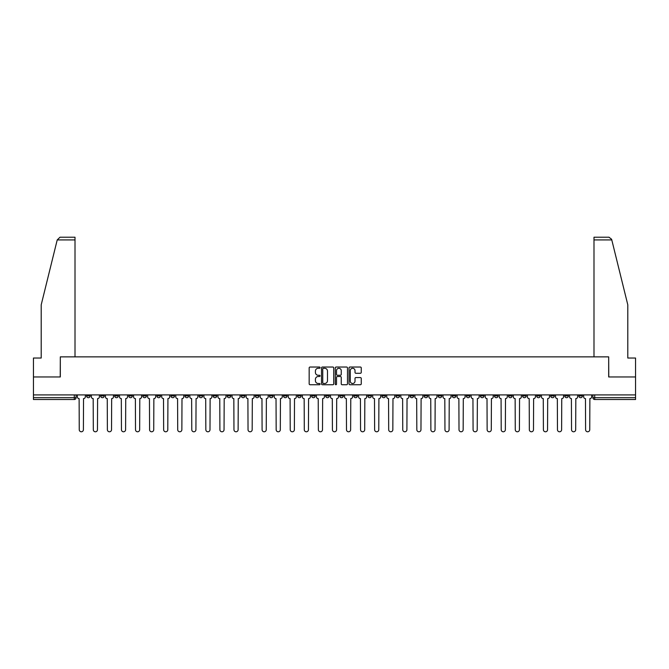<?xml version="1.0" encoding="UTF-8"?>
<svg xmlns="http://www.w3.org/2000/svg" width="669" height="669" viewBox="0 0 669 669"><rect width="100%" height="100%" fill="white"/><g stroke="black" fill="none" stroke-linecap="round" stroke-linejoin="round"><path stroke-width="1" d="M320.075 367.657A0.619 0.619 0 0 0 319.456 367.03L310.048 367.03A0.886 0.886 0 0 0 309.17 367.917L309.17 383.847A0.886 0.886 0 0 0 310.048 384.734L319.456 384.734A0.619 0.619 0 0 0 320.075 384.115A0.619 0.619 0 0 0 319.456 383.496L318.235 383.496A2.835 2.835 0 0 1 315.408 380.661L315.408 379.34A2.835 2.835 0 0 1 318.235 376.505L319.456 376.505A0.619 0.619 0 0 0 320.075 375.886A0.619 0.619 0 0 0 319.456 375.267L318.235 375.267A2.835 2.835 0 0 1 315.408 372.432L315.408 371.103A2.835 2.835 0 0 1 318.235 368.276L319.456 368.276A0.619 0.619 0 0 0 320.075 367.657M550.704 394.911L550.704 395.897L554.317 395.897A1.806 1.806 0 0 1 552.51 397.704A1.806 1.806 0 0 1 550.704 395.897L550.704 394.911M466.318 394.911L466.318 395.897L469.922 395.897A1.806 1.806 0 0 1 468.116 397.704A1.806 1.806 0 0 1 466.318 395.897L466.318 394.911M452.252 394.911L452.252 395.897L455.857 395.897A1.806 1.806 0 0 1 454.05 397.704A1.806 1.806 0 0 1 452.252 395.897L452.252 394.911M367.858 394.911L367.858 395.897L371.462 395.897A1.806 1.806 0 0 1 369.664 397.704A1.806 1.806 0 0 1 367.858 395.897L367.858 394.911M353.792 394.911L353.792 395.897L357.405 395.897A1.806 1.806 0 0 1 355.599 397.704A1.806 1.806 0 0 1 353.792 395.897L353.792 394.911M339.727 394.911L339.727 395.897L343.339 395.897A1.806 1.806 0 0 1 341.533 397.704A1.806 1.806 0 0 1 339.727 395.897L339.727 394.911M311.595 394.911L311.595 395.897L315.208 395.897A1.806 1.806 0 0 1 313.401 397.704A1.806 1.806 0 0 1 311.595 395.897L311.595 394.911M283.472 395.897L283.472 394.911L283.472 395.897A1.806 1.806 0 0 0 285.27 397.704A1.806 1.806 0 0 1 283.472 395.897L287.076 395.897A1.806 1.806 0 0 1 285.27 397.704A1.806 1.806 0 0 0 287.076 395.897L287.076 394.911L287.076 395.897M269.406 395.897L269.406 394.911L269.406 395.897A1.806 1.806 0 0 0 271.204 397.704A1.806 1.806 0 0 1 269.406 395.897L273.011 395.897A1.806 1.806 0 0 1 271.204 397.704M255.341 395.897L255.341 394.911L255.341 395.897A1.806 1.806 0 0 0 257.139 397.704A1.806 1.806 0 0 1 255.341 395.897L258.945 395.897A1.806 1.806 0 0 1 257.139 397.704A1.806 1.806 0 0 0 258.945 395.897L258.945 394.911L258.945 395.897M241.275 394.911L241.275 395.897L244.879 395.897A1.806 1.806 0 0 1 243.073 397.704A1.806 1.806 0 0 1 241.275 395.897L241.275 394.911M227.209 394.911L227.209 395.897L230.813 395.897A1.806 1.806 0 0 1 229.007 397.704A1.806 1.806 0 0 1 227.209 395.897L227.209 394.911M213.143 394.911L213.143 395.897L216.748 395.897A1.806 1.806 0 0 1 214.95 397.704A1.806 1.806 0 0 1 213.143 395.897L213.143 394.911M199.078 395.897L199.078 394.911L199.078 395.897A1.806 1.806 0 0 0 200.884 397.704A1.806 1.806 0 0 1 199.078 395.897L202.682 395.897A1.806 1.806 0 0 1 200.884 397.704M170.946 395.897L170.946 394.911L170.946 395.897A1.806 1.806 0 0 0 172.753 397.704A1.806 1.806 0 0 1 170.946 395.897L174.55 395.897A1.806 1.806 0 0 1 172.753 397.704A1.806 1.806 0 0 0 174.55 395.897L174.55 394.911L174.55 395.897M156.881 395.897L156.881 394.911L156.881 395.897A1.806 1.806 0 0 0 158.687 397.704A1.806 1.806 0 0 1 156.881 395.897L160.485 395.897A1.806 1.806 0 0 1 158.687 397.704A1.806 1.806 0 0 0 160.485 395.897L160.485 394.911L160.485 395.897M142.815 395.897L142.815 394.911L142.815 395.897A1.806 1.806 0 0 0 144.621 397.704A1.806 1.806 0 0 1 142.815 395.897L146.419 395.897A1.806 1.806 0 0 1 144.621 397.704A1.806 1.806 0 0 0 146.419 395.897L146.419 394.911L146.419 395.897M128.749 395.897L128.749 394.911L128.749 395.897A1.806 1.806 0 0 0 130.555 397.704A1.806 1.806 0 0 1 128.749 395.897L132.353 395.897A1.806 1.806 0 0 1 130.555 397.704M114.683 395.897L114.683 394.911L114.683 395.897A1.806 1.806 0 0 0 116.49 397.704A1.806 1.806 0 0 1 114.683 395.897L118.296 395.897A1.806 1.806 0 0 1 116.49 397.704A1.806 1.806 0 0 0 118.296 395.897L118.296 394.911L118.296 395.897M100.618 395.897L100.618 394.911L100.618 395.897A1.806 1.806 0 0 0 102.424 397.704A1.806 1.806 0 0 1 100.618 395.897L104.23 395.897A1.806 1.806 0 0 1 102.424 397.704A1.806 1.806 0 0 0 104.23 395.897L104.23 394.911L104.23 395.897M360.365 373.277A0.886 0.886 0 0 0 361.252 372.39L361.252 367.917A0.886 0.886 0 0 0 360.365 367.03L349.92 367.03A0.886 0.886 0 0 0 349.034 367.917L349.034 383.847A0.886 0.886 0 0 0 349.92 384.734L360.365 384.734A0.886 0.886 0 0 0 361.252 383.847L361.252 378.453A0.886 0.886 0 0 0 360.365 377.567L355.891 377.567A0.886 0.886 0 0 0 355.013 378.453L355.013 381.129A2.367 2.367 0 0 1 352.647 383.496A2.367 2.367 0 0 1 350.272 381.129L350.272 370.643A2.367 2.367 0 0 1 352.647 368.276A2.367 2.367 0 0 1 355.013 370.643L355.013 372.39A0.886 0.886 0 0 0 355.891 373.277L360.365 373.277M57.216 239.92L60.001 237.219L75.012 237.219L75.012 239.92L57.216 239.92L41.202 304.838L41.202 358.032L33.45 358.032L33.45 376.965L60.319 376.965L60.319 356.861L608.681 356.861L608.681 376.965L635.55 376.965L635.55 394.911L33.45 394.911L33.45 397.704L76.099 397.704L76.099 394.911L76.099 397.704A1.806 1.806 0 0 1 74.292 399.51L33.45 399.51L33.45 397.704M33.45 376.965L33.45 394.911M333.722 367.917A0.886 0.886 0 0 0 332.844 367.03L322.399 367.03A0.886 0.886 0 0 0 321.513 367.917L321.513 383.847A0.886 0.886 0 0 0 322.399 384.734L332.844 384.734A0.886 0.886 0 0 0 333.722 383.847L333.722 367.917M336.156 367.03L346.601 367.03A0.886 0.886 0 0 1 347.487 367.917L347.487 383.847A0.886 0.886 0 0 1 346.601 384.734L342.135 384.734A0.886 0.886 0 0 1 341.249 383.847L341.249 377.391A0.886 0.886 0 0 0 340.362 376.505L337.402 376.505A0.886 0.886 0 0 0 336.515 377.391L336.515 384.115A0.619 0.619 0 0 1 335.897 384.734A0.619 0.619 0 0 1 335.278 384.115L335.278 367.917A0.886 0.886 0 0 1 336.156 367.03M592.901 394.911L592.901 397.704L635.55 397.704L635.55 399.51L594.708 399.51A1.806 1.806 0 0 1 592.901 397.704M635.55 394.911L635.55 397.704M582.448 394.911L582.448 395.897A1.806 1.806 0 0 1 580.642 397.704A1.806 1.806 0 0 1 578.836 395.897A1.806 1.806 0 0 0 580.642 397.704M578.836 394.911L578.836 395.897L582.448 395.897M568.382 394.911L568.382 395.897A1.806 1.806 0 0 1 566.576 397.704A1.806 1.806 0 0 1 564.77 395.897L568.382 395.897M564.77 394.911L564.77 395.897M554.317 394.911L554.317 395.897A1.806 1.806 0 0 1 552.51 397.704M540.251 394.911L540.251 395.897A1.806 1.806 0 0 1 538.445 397.704A1.806 1.806 0 0 1 536.647 395.897L540.251 395.897M536.647 394.911L536.647 395.897M526.185 394.911L526.185 395.897A1.806 1.806 0 0 1 524.379 397.704A1.806 1.806 0 0 1 522.581 395.897L526.185 395.897M522.581 394.911L522.581 395.897M512.12 394.911L512.12 395.897A1.806 1.806 0 0 1 510.313 397.704A1.806 1.806 0 0 1 508.515 395.897A1.806 1.806 0 0 0 510.313 397.704M508.515 394.911L508.515 395.897L512.12 395.897M498.054 394.911L498.054 395.897A1.806 1.806 0 0 1 496.247 397.704A1.806 1.806 0 0 1 494.45 395.897L498.054 395.897M494.45 394.911L494.45 395.897M483.988 394.911L483.988 395.897A1.806 1.806 0 0 1 482.182 397.704A1.806 1.806 0 0 1 480.384 395.897L483.988 395.897M480.384 394.911L480.384 395.897M469.922 394.911L469.922 395.897M455.857 394.911L455.857 395.897L455.857 394.911M441.791 394.911L441.791 395.897A1.806 1.806 0 0 1 439.993 397.704A1.806 1.806 0 0 1 438.187 395.897L441.791 395.897M438.187 394.911L438.187 395.897M427.725 394.911L427.725 395.897A1.806 1.806 0 0 1 425.927 397.704A1.806 1.806 0 0 1 424.121 395.897L427.725 395.897M424.121 394.911L424.121 395.897M413.659 394.911L413.659 395.897A1.806 1.806 0 0 1 411.861 397.704A1.806 1.806 0 0 1 410.055 395.897L413.659 395.897M410.055 394.911L410.055 395.897M399.594 394.911L399.594 395.897A1.806 1.806 0 0 1 397.796 397.704A1.806 1.806 0 0 1 395.989 395.897L399.594 395.897M395.989 394.911L395.989 395.897M385.528 394.911L385.528 395.897A1.806 1.806 0 0 1 383.73 397.704A1.806 1.806 0 0 1 381.924 395.897L385.528 395.897M381.924 394.911L381.924 395.897M371.462 394.911L371.462 395.897A1.806 1.806 0 0 1 369.664 397.704M357.405 394.911L357.405 395.897M343.339 395.897L343.339 394.911L343.339 395.897A1.806 1.806 0 0 1 341.533 397.704M329.273 394.911L329.273 395.897A1.806 1.806 0 0 1 327.467 397.704A1.806 1.806 0 0 1 325.661 395.897A1.806 1.806 0 0 0 327.467 397.704A1.806 1.806 0 0 0 329.273 395.897L325.661 395.897L325.661 394.911M315.208 395.897L315.208 394.911L315.208 395.897A1.806 1.806 0 0 1 313.401 397.704M301.142 394.911L301.142 395.897A1.806 1.806 0 0 1 299.336 397.704A1.806 1.806 0 0 1 297.538 395.897A1.806 1.806 0 0 0 299.336 397.704M297.538 394.911L297.538 395.897L301.142 395.897M273.011 394.911L273.011 395.897L273.011 394.911M244.879 395.897L244.879 394.911L244.879 395.897A1.806 1.806 0 0 1 243.073 397.704M230.813 395.897L230.813 394.911L230.813 395.897A1.806 1.806 0 0 1 229.007 397.704M216.748 395.897L216.748 394.911L216.748 395.897A1.806 1.806 0 0 1 214.95 397.704M202.682 394.911L202.682 395.897L202.682 394.911M188.616 395.897L188.616 394.911L188.616 395.897A1.806 1.806 0 0 1 186.818 397.704A1.806 1.806 0 0 1 185.012 395.897L188.616 395.897A1.806 1.806 0 0 1 186.818 397.704M185.012 394.911L185.012 395.897M132.353 394.911L132.353 395.897L132.353 394.911M90.164 394.911L90.164 395.897A1.806 1.806 0 0 1 88.358 397.704A1.806 1.806 0 0 1 86.552 395.897A1.806 1.806 0 0 0 88.358 397.704A1.806 1.806 0 0 0 90.164 395.897L90.164 394.911M86.552 394.911L86.552 395.897L90.164 395.897M74.292 394.911L74.292 399.51A1.806 1.806 0 0 0 76.099 397.704M323.37 368.276A0.619 0.619 0 0 0 322.751 368.895L322.751 382.877A0.619 0.619 0 0 0 323.37 383.496L324.657 383.496A2.835 2.835 0 0 0 327.484 380.661L327.484 371.103A2.835 2.835 0 0 0 324.657 368.276L323.37 368.276M341.249 370.685A2.367 2.367 0 0 0 338.882 368.318A2.367 2.367 0 0 0 336.515 370.685L336.515 374.381A0.886 0.886 0 0 0 337.402 375.267L340.362 375.267A0.886 0.886 0 0 0 341.249 374.381L341.249 370.685M77.311 396.801L77.311 394.911L77.311 396.801A1.806 1.806 0 0 0 79.118 398.607L79.251 429.707A2.074 2.074 0 0 0 81.325 431.781A2.074 2.074 0 0 0 83.399 429.707L83.533 398.607A1.806 1.806 0 0 0 85.339 396.801L85.339 394.911L85.339 396.801M79.118 398.607L79.251 429.707M83.399 429.707L83.533 398.607M91.377 396.801L91.377 394.911L91.377 396.801A1.806 1.806 0 0 0 93.183 398.607L93.317 429.707A2.074 2.074 0 0 0 95.391 431.781A2.074 2.074 0 0 0 97.465 429.707L97.599 398.607A1.806 1.806 0 0 0 99.405 396.801L99.405 394.911L99.405 396.801M105.443 396.801L105.443 394.911L105.443 396.801A1.806 1.806 0 0 0 107.249 398.607L107.383 429.707A2.074 2.074 0 0 0 109.457 431.781A2.074 2.074 0 0 0 111.531 429.707L111.664 398.607A1.806 1.806 0 0 0 113.471 396.801L113.471 394.911L113.471 396.801M75.012 356.861L75.012 239.92M60.227 376.965L60.319 356.861M635.55 376.965L635.55 358.032L627.798 358.032L627.798 304.838L611.625 239.276L608.999 237.219L593.988 237.219L593.988 356.861M608.773 376.965L608.681 356.861M93.183 398.607L93.317 429.707M97.465 429.707L97.599 398.607M107.249 398.607L107.383 429.707M111.531 429.707L111.664 398.607M119.508 396.801L119.508 394.911L119.508 396.801A1.806 1.806 0 0 0 121.315 398.607L121.449 429.707A2.074 2.074 0 0 0 123.522 431.781A2.074 2.074 0 0 0 125.596 429.707L125.73 398.607A1.806 1.806 0 0 0 127.536 396.801L127.536 394.911L127.536 396.801M133.574 396.801L133.574 394.911L133.574 396.801A1.806 1.806 0 0 0 135.381 398.607L135.514 429.707A2.074 2.074 0 0 0 137.588 431.781A2.074 2.074 0 0 0 139.662 429.707L139.796 398.607A1.806 1.806 0 0 0 141.602 396.801L141.602 394.911L141.602 396.801M147.64 396.801L147.64 394.911L147.64 396.801A1.806 1.806 0 0 0 149.446 398.607L149.58 429.707A2.074 2.074 0 0 0 151.654 431.781A2.074 2.074 0 0 0 153.728 429.707L153.862 398.607A1.806 1.806 0 0 0 155.668 396.801L155.668 394.911L155.668 396.801M121.315 398.607L121.449 429.707M125.596 429.707L125.73 398.607M135.381 398.607L135.514 429.707M139.662 429.707L139.796 398.607M149.446 398.607L149.58 429.707M153.728 429.707L153.862 398.607M161.706 396.801L161.706 394.911L161.706 396.801A1.806 1.806 0 0 0 163.512 398.607L163.646 429.707A2.074 2.074 0 0 0 165.72 431.781A2.074 2.074 0 0 0 167.794 429.707L167.927 398.607A1.806 1.806 0 0 0 169.725 396.801L169.725 394.911L169.725 396.801M163.512 398.607L163.646 429.707M167.794 429.707L167.927 398.607M175.771 396.801L175.771 394.911L175.771 396.801A1.806 1.806 0 0 0 177.578 398.607L177.711 429.707A2.074 2.074 0 0 0 179.785 431.781A2.074 2.074 0 0 0 181.859 429.707L181.993 398.607A1.806 1.806 0 0 0 183.791 396.801L183.791 394.911L183.791 396.801M177.578 398.607L177.711 429.707M181.859 429.707L181.993 398.607M189.837 396.801L189.837 394.911L189.837 396.801A1.806 1.806 0 0 0 191.635 398.607L191.777 429.707A2.074 2.074 0 0 0 193.851 431.781A2.074 2.074 0 0 0 195.925 429.707L196.059 398.607A1.806 1.806 0 0 0 197.857 396.801L197.857 394.911L197.857 396.801M191.635 398.607L191.777 429.707M195.925 429.707L196.059 398.607M203.903 396.801L203.903 394.911L203.903 396.801A1.806 1.806 0 0 0 205.701 398.607L205.843 429.707A2.074 2.074 0 0 0 207.917 431.781A2.074 2.074 0 0 0 209.991 429.707L210.125 398.607A1.806 1.806 0 0 0 211.922 396.801L211.922 394.911L211.922 396.801M205.701 398.607L205.843 429.707M209.991 429.707L210.125 398.607M217.969 396.801L217.969 394.911L217.969 396.801A1.806 1.806 0 0 0 219.767 398.607L219.9 429.707A2.074 2.074 0 0 0 221.974 431.781A2.074 2.074 0 0 0 224.048 429.707L224.19 398.607A1.806 1.806 0 0 0 225.988 396.801L225.988 394.911L225.988 396.801M219.767 398.607L219.9 429.707M224.048 429.707L224.19 398.607M232.034 396.801L232.034 394.911L232.034 396.801A1.806 1.806 0 0 0 233.832 398.607L233.966 429.707A2.074 2.074 0 0 0 236.04 431.781A2.074 2.074 0 0 0 238.114 429.707L238.256 398.607A1.806 1.806 0 0 0 240.054 396.801L240.054 394.911L240.054 396.801M233.832 398.607L233.966 429.707M238.114 429.707L238.256 398.607M246.1 396.801L246.1 394.911L246.1 396.801A1.806 1.806 0 0 0 247.898 398.607L248.032 429.707A2.074 2.074 0 0 0 250.106 431.781A2.074 2.074 0 0 0 252.18 429.707L252.322 398.607A1.806 1.806 0 0 0 254.12 396.801L254.12 394.911L254.12 396.801M247.898 398.607L248.032 429.707M252.18 429.707L252.322 398.607M260.166 396.801L260.166 394.911L260.166 396.801A1.806 1.806 0 0 0 261.964 398.607L262.097 429.707A2.074 2.074 0 0 0 264.171 431.781A2.074 2.074 0 0 0 266.245 429.707L266.379 398.607A1.806 1.806 0 0 0 268.185 396.801L268.185 394.911L268.185 396.801M261.964 398.607L262.097 429.707M266.245 429.707L266.379 398.607M274.223 396.801L274.223 394.911L274.223 396.801A1.806 1.806 0 0 0 276.029 398.607L276.163 429.707A2.074 2.074 0 0 0 278.237 431.781A2.074 2.074 0 0 0 280.311 429.707L280.445 398.607A1.806 1.806 0 0 0 282.251 396.801L282.251 394.911L282.251 396.801M276.029 398.607L276.163 429.707M280.311 429.707L280.445 398.607M288.289 396.801L288.289 394.911L288.289 396.801A1.806 1.806 0 0 0 290.095 398.607L290.229 429.707A2.074 2.074 0 0 0 292.303 431.781A2.074 2.074 0 0 0 294.377 429.707L294.511 398.607A1.806 1.806 0 0 0 296.317 396.801L296.317 394.911L296.317 396.801M290.095 398.607L290.229 429.707M294.377 429.707L294.511 398.607M302.355 396.801L302.355 394.911L302.355 396.801A1.806 1.806 0 0 0 304.161 398.607L304.295 429.707A2.074 2.074 0 0 0 306.369 431.781A2.074 2.074 0 0 0 308.442 429.707L308.576 398.607A1.806 1.806 0 0 0 310.383 396.801L310.383 394.911L310.383 396.801M304.161 398.607L304.295 429.707M308.442 429.707L308.576 398.607M316.42 396.801L316.42 394.911L316.42 396.801A1.806 1.806 0 0 0 318.227 398.607L318.36 429.707A2.074 2.074 0 0 0 320.434 431.781A2.074 2.074 0 0 0 322.508 429.707L322.642 398.607A1.806 1.806 0 0 0 324.448 396.801L324.448 394.911L324.448 396.801M318.227 398.607L318.36 429.707M322.508 429.707L322.642 398.607M330.486 396.801L330.486 394.911L330.486 396.801A1.806 1.806 0 0 0 332.292 398.607L332.426 429.707A2.074 2.074 0 0 0 334.5 431.781A2.074 2.074 0 0 0 336.574 429.707L336.708 398.607A1.806 1.806 0 0 0 338.514 396.801L338.514 394.911L338.514 396.801M332.292 398.607L332.426 429.707M336.574 429.707L336.708 398.607M344.552 396.801L344.552 394.911L344.552 396.801A1.806 1.806 0 0 0 346.358 398.607L346.492 429.707A2.074 2.074 0 0 0 348.566 431.781A2.074 2.074 0 0 0 350.64 429.707L350.773 398.607A1.806 1.806 0 0 0 352.58 396.801L352.58 394.911L352.58 396.801M346.358 398.607L346.492 429.707M350.64 429.707L350.773 398.607M358.617 396.801L358.617 394.911L358.617 396.801A1.806 1.806 0 0 0 360.424 398.607L360.558 429.707A2.074 2.074 0 0 0 362.631 431.781A2.074 2.074 0 0 0 364.705 429.707L364.839 398.607A1.806 1.806 0 0 0 366.645 396.801L366.645 394.911L366.645 396.801M360.424 398.607L360.558 429.707M364.705 429.707L364.839 398.607M372.683 396.801L372.683 394.911L372.683 396.801A1.806 1.806 0 0 0 374.489 398.607L374.623 429.707A2.074 2.074 0 0 0 376.697 431.781A2.074 2.074 0 0 0 378.771 429.707L378.905 398.607A1.806 1.806 0 0 0 380.711 396.801L380.711 394.911L380.711 396.801M374.489 398.607L374.623 429.707M378.771 429.707L378.905 398.607M386.749 396.801L386.749 394.911L386.749 396.801A1.806 1.806 0 0 0 388.555 398.607L388.689 429.707A2.074 2.074 0 0 0 390.763 431.781A2.074 2.074 0 0 0 392.837 429.707L392.971 398.607A1.806 1.806 0 0 0 394.777 396.801L394.777 394.911L394.777 396.801M388.555 398.607L388.689 429.707M392.837 429.707L392.971 398.607M400.815 396.801L400.815 394.911L400.815 396.801A1.806 1.806 0 0 0 402.621 398.607L402.755 429.707A2.074 2.074 0 0 0 404.829 431.781A2.074 2.074 0 0 0 406.903 429.707L407.036 398.607A1.806 1.806 0 0 0 408.834 396.801L408.834 394.911L408.834 396.801M402.621 398.607L402.755 429.707M406.903 429.707L407.036 398.607M414.88 396.801L414.88 394.911L414.88 396.801A1.806 1.806 0 0 0 416.678 398.607L416.82 429.707A2.074 2.074 0 0 0 418.894 431.781A2.074 2.074 0 0 0 420.968 429.707L421.102 398.607A1.806 1.806 0 0 0 422.9 396.801L422.9 394.911L422.9 396.801M416.678 398.607L416.82 429.707M420.968 429.707L421.102 398.607M428.946 396.801L428.946 394.911L428.946 396.801A1.806 1.806 0 0 0 430.744 398.607L430.886 429.707A2.074 2.074 0 0 0 432.96 431.781A2.074 2.074 0 0 0 435.034 429.707L435.168 398.607A1.806 1.806 0 0 0 436.966 396.801L436.966 394.911L436.966 396.801M430.744 398.607L430.886 429.707M435.034 429.707L435.168 398.607M443.012 396.801L443.012 394.911L443.012 396.801A1.806 1.806 0 0 0 444.81 398.607L444.952 429.707A2.074 2.074 0 0 0 447.026 431.781A2.074 2.074 0 0 0 449.1 429.707L449.234 398.607A1.806 1.806 0 0 0 451.031 396.801L451.031 394.911L451.031 396.801M444.81 398.607L444.952 429.707M449.1 429.707L449.234 398.607M457.078 396.801L457.078 394.911L457.078 396.801A1.806 1.806 0 0 0 458.875 398.607L459.009 429.707A2.074 2.074 0 0 0 461.083 431.781A2.074 2.074 0 0 0 463.157 429.707L463.299 398.607A1.806 1.806 0 0 0 465.097 396.801L465.097 394.911L465.097 396.801M458.875 398.607L459.009 429.707M463.157 429.707L463.299 398.607M471.143 396.801L471.143 394.911L471.143 396.801A1.806 1.806 0 0 0 472.941 398.607L473.075 429.707A2.074 2.074 0 0 0 475.149 431.781A2.074 2.074 0 0 0 477.223 429.707L477.365 398.607A1.806 1.806 0 0 0 479.163 396.801L479.163 394.911L479.163 396.801M472.941 398.607L473.075 429.707M477.223 429.707L477.365 398.607M485.209 396.801L485.209 394.911L485.209 396.801A1.806 1.806 0 0 0 487.007 398.607L487.141 429.707A2.074 2.074 0 0 0 489.215 431.781A2.074 2.074 0 0 0 491.289 429.707L491.422 398.607A1.806 1.806 0 0 0 493.229 396.801L493.229 394.911L493.229 396.801M487.007 398.607L487.141 429.707M491.289 429.707L491.422 398.607M499.275 396.801L499.275 394.911L499.275 396.801A1.806 1.806 0 0 0 501.073 398.607L501.206 429.707A2.074 2.074 0 0 0 503.28 431.781A2.074 2.074 0 0 0 505.354 429.707L505.488 398.607A1.806 1.806 0 0 0 507.294 396.801L507.294 394.911L507.294 396.801M501.073 398.607L501.206 429.707M505.354 429.707L505.488 398.607M513.332 396.801L513.332 394.911L513.332 396.801A1.806 1.806 0 0 0 515.138 398.607L515.272 429.707A2.074 2.074 0 0 0 517.346 431.781A2.074 2.074 0 0 0 519.42 429.707L519.554 398.607A1.806 1.806 0 0 0 521.36 396.801L521.36 394.911L521.36 396.801M515.138 398.607L515.272 429.707M519.42 429.707L519.554 398.607M527.398 396.801L527.398 394.911L527.398 396.801A1.806 1.806 0 0 0 529.204 398.607L529.338 429.707A2.074 2.074 0 0 0 531.412 431.781A2.074 2.074 0 0 0 533.486 429.707L533.619 398.607A1.806 1.806 0 0 0 535.426 396.801L535.426 394.911L535.426 396.801M529.204 398.607L529.338 429.707M533.486 429.707L533.619 398.607M541.464 396.801L541.464 394.911L541.464 396.801A1.806 1.806 0 0 0 543.27 398.607L543.404 429.707A2.074 2.074 0 0 0 545.478 431.781A2.074 2.074 0 0 0 547.551 429.707L547.685 398.607A1.806 1.806 0 0 0 549.492 396.801L549.492 394.911L549.492 396.801M543.27 398.607L543.404 429.707M547.551 429.707L547.685 398.607M555.529 396.801L555.529 394.911L555.529 396.801A1.806 1.806 0 0 0 557.336 398.607L557.469 429.707A2.074 2.074 0 0 0 559.543 431.781A2.074 2.074 0 0 0 561.617 429.707L561.751 398.607A1.806 1.806 0 0 0 563.557 396.801L563.557 394.911L563.557 396.801M557.336 398.607L557.469 429.707M561.617 429.707L561.751 398.607M569.595 396.801L569.595 394.911L569.595 396.801A1.806 1.806 0 0 0 571.401 398.607L571.535 429.707A2.074 2.074 0 0 0 573.609 431.781A2.074 2.074 0 0 0 575.683 429.707L575.817 398.607A1.806 1.806 0 0 0 577.623 396.801L577.623 394.911L577.623 396.801M571.401 398.607L571.535 429.707M575.683 429.707L575.817 398.607M583.661 396.801L583.661 394.911L583.661 396.801A1.806 1.806 0 0 0 585.467 398.607L585.601 429.707A2.074 2.074 0 0 0 587.675 431.781A2.074 2.074 0 0 0 589.749 429.707L589.882 398.607A1.806 1.806 0 0 0 591.689 396.801L591.689 394.911L591.689 396.801M585.467 398.607L585.601 429.707M589.749 429.707L589.882 398.607M594.708 394.911L594.708 399.51M611.784 239.92L593.988 239.92"/></g></svg>
